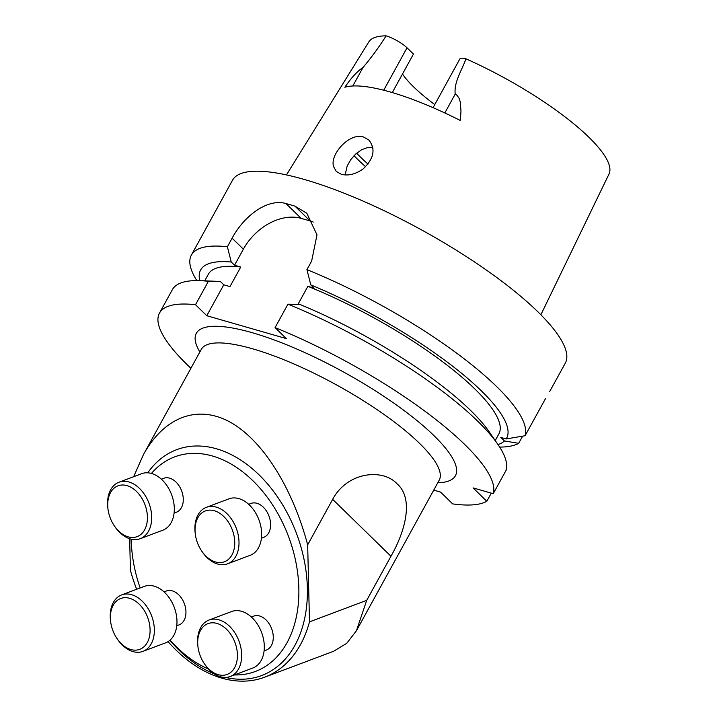 <?xml version="1.0" encoding="UTF-8"?>
<svg xmlns="http://www.w3.org/2000/svg" width="717" height="717" viewBox="0 0 717 717"><rect width="100%" height="100%" fill="white"/><g stroke="black" fill="none" stroke-linecap="round" stroke-linejoin="round"><path stroke-width="1.08" d="M433.74 490.114L440.561 492.077L452.678 503.899A189.871 47.537 -151.2 0 0 486.807 501.291L473.077 487.901L493.233 493.699A189.871 47.537 -151.2 0 0 275.068 327.606L286.334 338.603L206.783 315.713L195.517 304.725A189.871 47.537 -151.2 0 0 159.497 313.06A189.871 47.537 -151.2 0 0 190.91 368.26M345.128 174.939L347.162 165.994L350.783 159.613L355.713 154.012L361.565 149.745L367.866 147.451L372.75 147.326M363.143 168.889C373.907 158.735 375.842 149.136 368.95 140.111L363.627 137.037C349.887 132.17 329.784 154.083 333.513 166.469L336.3 171.471L341.391 174.321C348.381 176.032 355.632 174.222 363.143 168.889M371.657 147.209A102.719 25.722 -151.2 0 0 372.957 148.643M286.459 174.921L368.762 41.989A137.09 34.326 -151.2 0 1 386.131 35.85A17.378 4.347 28.8 0 1 407.032 47.815L413.458 54.071L392.289 92.574M402.479 74.039A102.719 25.722 -151.2 0 0 434.771 104.574M540.869 314.781L609.002 174.07A137.09 34.326 -151.2 0 0 465.951 58.812A17.378 4.347 -151.2 0 0 459.821 59.009L433.068 107.675M465.951 58.812C461.954 70.248 453.771 82.105 455.214 94.061L457.043 95.298L459.221 98.543L460.332 102.226L460.977 111.26L460.296 120.474A140.147 35.088 -151.2 0 0 390.451 92.036A140.147 35.088 -151.2 0 0 344.868 87.259C351.025 78.072 357.057 71.494 362.963 67.515C371.298 57.665 379.024 47.107 386.131 35.85M196.843 280.598A189.871 47.537 28.8 0 1 191.367 255.1A189.871 47.537 28.8 0 1 227.388 246.756L232.102 238.178L243.368 249.166L234.54 265.227L231.241 262.019L227.388 246.756M545.601 398.437L525.095 435.73A189.871 47.537 28.8 0 0 306.93 269.646L311.644 261.069L316.995 234.871L306.813 213.245L294.956 206.146A189.871 47.537 -151.2 0 0 290.421 204.811A189.871 47.537 -151.2 0 0 285.984 203.565C267.495 198.089 244.022 215.969 232.102 238.178M549.581 391.742L565.283 363.169A189.871 47.537 -151.2 0 0 487.372 270.766A189.871 47.537 -151.2 0 0 304.349 179.474A189.871 47.537 -151.2 0 0 232.523 180.236L191.367 255.1M522.603 436.178L518.669 443.33A189.871 47.537 28.8 0 1 499.659 447.076M199.81 280.652A174.59 43.71 28.8 0 1 231.241 262.019M204.712 280.849L208.369 274.19A165.761 41.505 28.8 0 1 240.742 267.02L234.54 265.227M306.93 269.646L310.793 284.909A174.59 43.71 28.8 0 1 506.148 438.947L500.824 437.415L504.445 440.955A174.59 43.71 28.8 0 1 498.019 444.603M310.793 284.909L314.082 288.117L307.88 286.334A165.761 41.505 28.8 0 1 498.889 433.902L495.232 440.561M240.742 267.02L229.978 286.594L223.776 284.81L206.783 315.713M297.931 304.429L307.88 286.334M275.068 327.606L287.938 304.187L300.029 304.483A174.59 43.71 28.8 0 1 489.084 431.67L497.768 444.226A189.871 47.537 28.8 0 1 506.103 470.28L493.233 493.699M159.497 313.06L172.376 289.641A189.871 47.537 28.8 0 1 200.258 280.67L215.521 281.27A174.59 43.71 28.8 0 1 220.477 281.593L223.776 284.81M200.258 280.67A189.871 47.537 28.8 0 1 208.396 281.297L220.477 281.593M504.445 440.955L518.669 443.33M208.396 281.297L195.517 304.725M491.288 493.135L486.807 501.291M287.938 304.187A189.871 47.537 28.8 0 1 497.768 444.226M506.148 438.947L525.095 435.73M313.23 222.037A48.263 34.676 -45.7 0 0 310.138 220.961L301.167 218.371A48.263 34.676 -45.7 0 0 243.368 249.166M248.682 504.311L251.004 503.442A18.095 12.395 69.4 0 1 268.974 516.016A18.095 12.395 69.4 0 1 263.739 537.32L261.418 538.198M201.289 550.423A27.147 18.597 -110.6 0 0 201.782 551.158A27.147 18.597 -110.6 0 0 232.944 552.843A27.147 18.597 -110.6 0 0 217.609 512.055A27.147 18.597 -110.6 0 0 195.275 533.851A27.147 18.597 -110.6 0 0 201.289 550.423M227.567 563.813L250.197 555.308A30.168 20.668 -110.6 0 0 258.918 519.798A30.168 20.668 -110.6 0 0 228.965 498.835L206.335 507.34A30.168 20.668 69.4 0 1 236.287 528.304A30.168 20.668 69.4 0 1 227.567 563.813A30.168 20.668 69.4 0 1 202.382 552.036L201.782 551.158M195.275 533.851L195.149 532.803A30.168 20.668 69.4 0 1 200.877 510.97A30.168 20.668 69.4 0 1 206.335 507.34M164.023 591.875L166.344 591.005A18.095 12.395 69.4 0 1 184.323 603.58A18.095 12.395 69.4 0 1 179.08 624.883L176.758 625.762M143.839 609.844A27.147 18.597 -110.6 0 0 120.976 598.399A27.147 18.597 -110.6 0 0 110.615 621.415A27.147 18.597 -110.6 0 0 117.122 638.73A27.147 18.597 -110.6 0 0 144.924 645.829A27.147 18.597 -110.6 0 0 143.839 609.844M142.907 651.377L165.537 642.871A30.168 20.668 -110.6 0 0 170.987 639.241A30.168 20.668 -110.6 0 0 172.367 603.042A30.168 20.668 -110.6 0 0 144.305 586.398L121.675 594.904A30.168 20.668 69.4 0 1 147.406 607.505A30.168 20.668 69.4 0 1 148.365 647.756A30.168 20.668 69.4 0 1 142.907 651.377A30.168 20.668 69.4 0 1 117.722 639.6L117.122 638.73M110.615 621.415L110.49 620.366A30.168 20.668 69.4 0 1 121.675 594.904M333.674 651.224L346.732 643.301L356.403 630.799L366.719 600.335L390.962 556.24C406.172 529.603 413.476 498.19 397.164 483.903C382.555 467.977 347.136 472.028 332.652 499.364L307.665 544.83C292.276 487.166 262.458 440.014 230.014 422.053C197.56 404.343 164.318 416.828 143.463 454.56L133.631 476.715M136.669 589.266A129.714 88.854 69.4 0 1 130.413 570.338L129.66 538.718M366.719 600.335L309.484 621.863A129.714 88.854 69.4 0 1 264.645 677.198A129.714 88.854 69.4 0 1 168.056 641.625M307.665 544.83L309.484 621.863M147.783 472.817A120.662 82.652 69.4 0 1 216.462 448.779A120.662 82.652 69.4 0 1 307.288 585.583A120.662 82.652 69.4 0 1 225.577 677.422M213.953 673.729A120.662 82.652 69.4 0 1 169.893 640.281M131.22 539.148A114.63 78.52 -110.6 0 0 132.197 553.596L131.955 551.498A120.662 82.652 69.4 0 1 130.996 539.103M234.387 674.948A114.63 78.52 -110.6 0 0 298.155 577.23A114.63 78.52 -110.6 0 0 212.483 456.021A114.63 78.52 -110.6 0 0 151.421 473.444M132.197 553.596A114.63 78.52 -110.6 0 0 140.156 587.958M170.099 640.102A114.63 78.52 -110.6 0 0 208.522 669.06M264.089 650.884L266.41 650.014A18.095 12.395 -110.6 0 0 271.644 628.71A18.095 12.395 -110.6 0 0 253.675 616.127L251.353 617.005M174.097 513.067L176.418 512.198A18.095 12.395 -110.6 0 0 181.652 490.894A18.095 12.395 -110.6 0 0 163.673 478.311L161.352 479.18M142.029 533.376A27.147 18.597 -110.6 0 0 133.434 488.86A27.147 18.597 -110.6 0 0 107.944 508.72A27.147 18.597 -110.6 0 0 114.451 526.036A27.147 18.597 -110.6 0 0 142.029 533.376M140.236 538.691L162.867 530.177A30.168 20.668 -110.6 0 0 171.596 494.667A30.168 20.668 -110.6 0 0 141.634 473.704L119.004 482.218A30.168 20.668 69.4 0 1 147.066 498.853A30.168 20.668 69.4 0 1 145.694 535.061A30.168 20.668 69.4 0 1 140.236 538.691A30.168 20.668 69.4 0 1 115.052 526.905L114.451 526.036M107.944 508.72L107.819 507.672A30.168 20.668 69.4 0 1 119.004 482.218M203.099 626.891A27.147 18.597 -110.6 0 0 197.937 646.546A27.147 18.597 -110.6 0 0 204.453 663.852A27.147 18.597 -110.6 0 0 232.326 670.87A27.147 18.597 -110.6 0 0 231.008 634.724A27.147 18.597 -110.6 0 0 203.099 626.891M230.238 676.507L252.868 668.002A30.168 20.668 -110.6 0 0 257.367 624.122A30.168 20.668 -110.6 0 0 231.627 611.529L209.005 620.035A30.168 20.668 69.4 0 1 234.737 632.636A30.168 20.668 69.4 0 1 230.238 676.507A30.168 20.668 69.4 0 1 205.053 664.722L204.453 663.852M197.937 646.546L197.82 645.488A30.168 20.668 69.4 0 1 203.547 623.665A30.168 20.668 69.4 0 1 209.005 620.035M199.864 351.966A147.819 37.006 28.8 0 1 343.712 372.096A147.819 37.006 28.8 0 1 437.782 482.765M383.72 90.217L407.032 47.815M294.956 206.146L310.138 220.961M285.984 203.565L301.167 218.371M352.809 85.995L362.963 67.515M444.827 112.963L455.214 94.061M356.645 153.178A119.085 29.818 -151.2 0 0 368.027 164.076M354.037 155.67A120.904 30.275 -151.2 0 0 365.634 166.72M356.394 630.799L439.207 480.166A135.746 33.986 -151.2 0 0 380.637 412.087A135.746 33.986 -151.2 0 0 201.298 349.367L201.567 348.596M390.962 556.24L332.652 499.364M143.463 454.56L201.298 349.367M333.683 651.242L264.645 677.198M439.207 480.166L439.718 479.521"/></g></svg>
